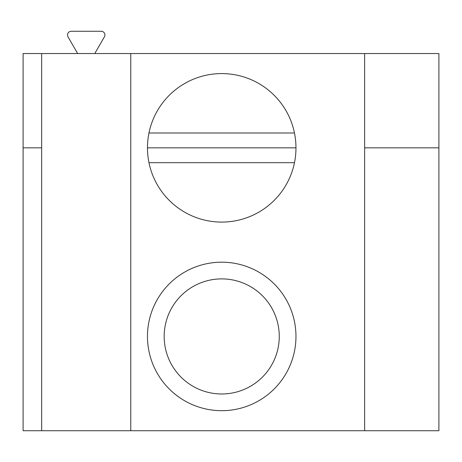 <?xml version="1.0" encoding="UTF-8"?>
<svg xmlns="http://www.w3.org/2000/svg" width="462" height="462" viewBox="0 0 462 462"><rect width="100%" height="100%" fill="white"/><g stroke="black" fill="none" stroke-linecap="round" stroke-linejoin="round"><path stroke-width="0.69" d="M77.656 53.54L68.012 36.839A3.713 3.713 0 0 1 71.223 31.266L101.201 31.266A3.713 3.713 0 0 1 104.418 36.839L94.768 53.54M364.651 53.54L364.651 147.84L438.9 147.84L364.651 147.84L364.651 430.734L438.9 430.734L438.9 53.54L130.763 53.54L130.763 430.734L41.661 430.734L41.661 53.54L130.763 53.54M294.467 132.992L148.966 132.992M295.969 147.84L147.47 147.84A74.249 74.249 0 0 1 221.72 73.591A74.249 74.249 0 0 1 295.969 147.84A74.249 74.249 0 0 1 221.72 222.089A74.249 74.249 0 0 1 147.47 147.84L295.969 147.84M41.661 430.734L23.1 430.734L23.1 53.54L41.661 53.54M23.1 147.84L41.661 147.84L23.1 147.84M294.467 162.688L148.966 162.688M221.72 393.976A57.542 57.542 0 0 0 271.552 307.663A57.542 57.542 0 0 0 171.887 307.663A57.542 57.542 0 0 0 221.72 393.976M221.72 410.683A74.249 74.249 0 0 0 286.018 299.312A74.249 74.249 0 0 0 157.415 299.312A74.249 74.249 0 0 0 221.72 410.683M364.651 430.734L130.763 430.734"/></g></svg>

